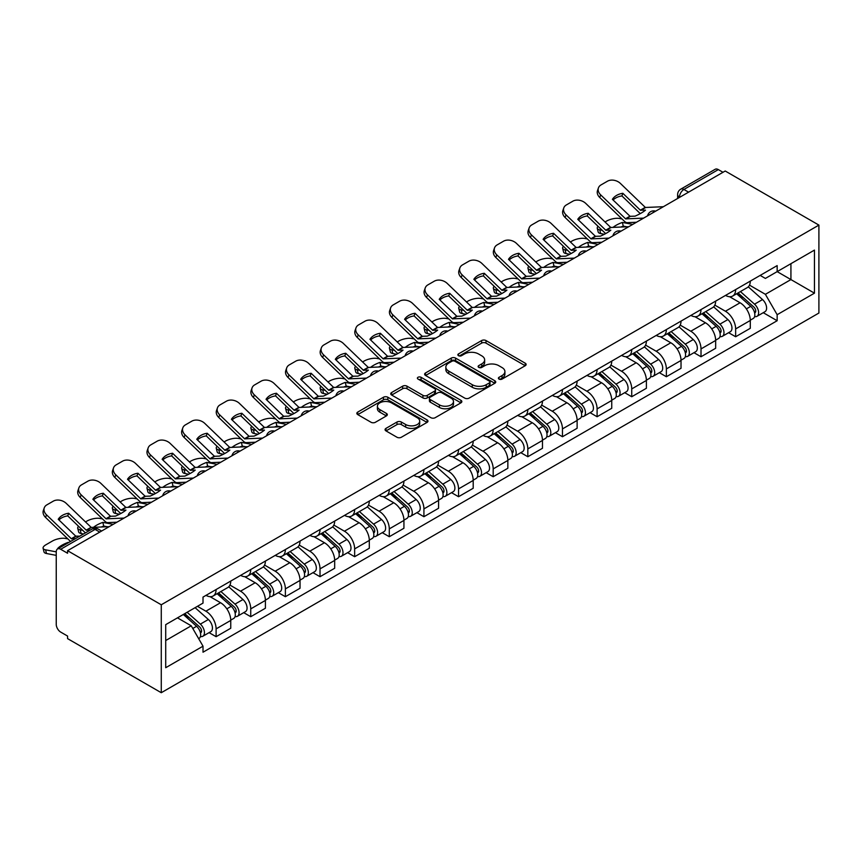 <?xml version="1.0" encoding="UTF-8"?>
<svg xmlns="http://www.w3.org/2000/svg" width="862" height="862" viewBox="0 0 862 862"><rect width="100%" height="100%" fill="white"/><g stroke="black" fill="none" stroke-linecap="round" stroke-linejoin="round"><path stroke-width="1.29" d="M499.023 379.086A2.155 1.25 0 0 0 502.083 379.086L525.238 365.714A3.082 1.778 0 0 0 526.132 364.454A3.082 1.778 0 0 0 525.238 363.204L486.006 340.555A3.082 1.778 0 0 0 481.642 340.555L458.487 353.916A2.155 1.25 0 0 0 457.862 354.799A2.155 1.25 0 0 0 458.487 355.683A2.155 1.25 0 0 0 461.547 355.683L464.543 353.948A9.859 5.689 0 0 1 478.485 353.948L481.761 355.844A9.859 5.689 0 0 1 484.649 359.863A9.859 5.689 0 0 1 481.761 363.893L478.755 365.617A2.155 1.25 0 0 0 478.13 366.501A2.155 1.25 0 0 0 478.755 367.384A2.155 1.25 0 0 0 481.815 367.384L484.81 365.65A9.859 5.689 0 0 1 498.753 365.65L502.018 367.546A9.859 5.689 0 0 1 504.916 371.565A9.859 5.689 0 0 1 502.018 375.595L499.023 377.319A2.155 1.25 0 0 0 498.398 378.202A2.155 1.25 0 0 0 499.023 379.086L499.023 377.319M385.971 428.371A3.082 1.778 0 0 0 385.077 429.632A3.082 1.778 0 0 0 385.971 430.892L396.983 437.249A3.082 1.778 0 0 0 401.336 437.249L427.056 422.402A3.082 1.778 0 0 0 427.961 421.141A3.082 1.778 0 0 0 427.056 419.88L387.825 397.231A3.082 1.778 0 0 0 383.471 397.231L357.752 412.079A3.082 1.778 0 0 0 356.846 413.34A3.082 1.778 0 0 0 357.752 414.6L371.048 422.272A3.082 1.778 0 0 0 375.401 422.272L386.413 415.915A3.082 1.778 0 0 0 387.318 414.665A3.082 1.778 0 0 0 386.413 413.404L379.819 409.601A8.243 4.763 0 0 1 377.405 406.228A8.243 4.763 0 0 1 382.491 401.832A8.243 4.763 0 0 1 391.477 402.866L417.305 417.779A8.243 4.763 0 0 1 419.719 421.141A8.243 4.763 0 0 1 414.633 425.537A8.243 4.763 0 0 1 405.646 424.503L401.336 422.024A3.082 1.778 0 0 0 396.983 422.024L385.971 428.371L385.971 430.892M161.269 604.779L67.57 550.689L725.211 171.01L818.9 225.101L161.269 604.779L161.269 692.714L818.9 313.035L818.9 225.101M464.758 398.115A3.082 1.778 0 0 0 469.111 398.115L494.831 383.267A3.082 1.778 0 0 0 495.736 382.006A3.082 1.778 0 0 0 494.831 380.756L455.599 358.107A3.082 1.778 0 0 0 451.246 358.107L425.526 372.955A3.082 1.778 0 0 0 424.632 374.205A3.082 1.778 0 0 0 425.526 375.466L464.758 398.115M418.878 379.549A2.155 1.25 0 0 1 421.065 379.851L421.065 377.297L460.944 400.313A3.082 1.778 0 0 1 461.849 401.573A3.082 1.778 0 0 1 460.944 402.834L435.224 417.682A3.082 1.778 0 0 1 430.871 417.682L391.639 395.033L391.639 392.512A3.082 1.778 0 0 0 390.734 393.772A3.082 1.778 0 0 0 391.639 395.033M391.639 392.512L402.651 386.165A3.082 1.778 0 0 1 407.004 386.165L422.919 395.346A3.082 1.778 0 0 0 427.272 395.346L434.577 391.132A3.082 1.778 0 0 0 435.472 389.872A3.082 1.778 0 0 0 434.577 388.611L418.016 379.054A2.155 1.25 0 0 1 417.38 378.17A2.155 1.25 0 0 1 418.706 377.017A2.155 1.25 0 0 1 421.065 377.297M67.57 550.689L67.57 553.253L60.685 549.277A6.282 3.62 -120 0 0 57.549 548.965A6.282 3.62 -120 0 0 56.245 551.842L56.245 624.39A6.282 3.62 -120 0 0 60.685 632.083L67.57 636.059L67.57 638.623L161.269 692.714M688.576 192.151L683.911 189.468A6.282 3.62 60 0 0 680.775 189.155L715.18 169.286A6.282 3.62 60 0 1 718.326 169.599L683.911 189.468A6.282 3.62 120 0 0 679.471 197.15L679.471 197.409M722.981 172.292L718.326 169.599M735.642 289.578A14.438 8.34 60 0 1 732.646 296.065L747.3 287.596A14.438 8.34 -120 0 0 750.296 281.12M714.846 305.126L725.427 311.236A14.438 8.34 60 0 1 735.642 328.928L750.296 320.47A14.438 8.34 -120 0 0 740.081 302.777L729.597 296.722M750.296 320.47L750.296 328.293L735.642 336.751L728.616 332.689M732.646 296.065A14.438 8.34 60 0 1 725.535 295.407M735.642 328.928L735.642 336.751M701 309.577A14.438 8.34 60 0 1 698.015 316.052L712.669 307.594A14.438 8.34 -120 0 0 715.654 301.107M693.975 352.687L701.011 356.749L715.654 348.28L715.654 340.468A14.438 8.34 -120 0 0 705.45 322.776L694.955 316.72M698.015 316.052A14.438 8.34 60 0 1 690.904 315.406M680.204 325.125L690.796 331.234A14.438 8.34 60 0 1 701.011 348.927L701.011 356.749M666.369 329.575A14.438 8.34 60 0 1 663.374 336.051L678.028 327.592A14.438 8.34 -120 0 0 681.023 321.106M659.344 372.686L666.369 376.737L681.023 368.279L681.023 360.467A14.438 8.34 -120 0 0 670.808 342.774L660.324 336.719M663.374 336.051A14.438 8.34 60 0 1 656.273 335.404M645.573 345.123L656.154 351.233A14.438 8.34 60 0 1 666.369 368.925L666.369 376.737M631.738 349.563A14.438 8.34 60 0 1 628.743 356.049L643.397 347.591A14.438 8.34 -120 0 0 646.392 341.104M624.713 392.684L631.738 396.735L646.392 388.277L646.392 380.454A14.438 8.34 -120 0 0 636.178 362.773L625.683 356.717M628.743 356.049A14.438 8.34 60 0 1 621.631 355.403M610.942 365.122L621.524 371.231A14.438 8.34 60 0 1 631.738 388.924L631.738 396.735M597.097 369.561A14.438 8.34 60 0 1 594.112 376.047L608.766 367.589A14.438 8.34 -120 0 0 611.751 361.103M590.071 412.682L597.097 416.734L611.751 408.276L611.751 400.453A14.438 8.34 -120 0 0 601.536 382.771L591.052 376.716M594.112 376.047A14.438 8.34 60 0 1 587 375.39M576.301 385.12L586.882 391.229A14.438 8.34 60 0 1 597.097 408.911L597.097 416.734M562.466 389.559A14.438 8.34 60 0 1 559.47 396.046L574.124 387.588A14.438 8.34 -120 0 0 577.12 381.101M555.44 432.681L562.466 436.732L577.12 428.274L577.12 420.451A14.438 8.34 -120 0 0 566.905 402.759L556.41 396.703M559.47 396.046A14.438 8.34 60 0 1 552.359 395.389M541.67 405.108L552.251 411.228A14.438 8.34 60 0 1 562.466 428.91L562.466 436.732M527.824 409.558A14.438 8.34 60 0 1 524.839 416.044L539.493 407.575A14.438 8.34 -120 0 0 542.478 401.099M520.799 452.669L527.824 456.731L542.478 448.272L542.478 440.45A14.438 8.34 -120 0 0 532.263 422.757L521.779 416.702M524.839 416.044A14.438 8.34 60 0 1 517.728 415.387M507.028 425.106L517.609 431.215A14.438 8.34 60 0 1 527.824 448.908L527.824 456.731M493.193 429.556A14.438 8.34 60 0 1 490.198 436.032L504.852 427.574A14.438 8.34 -120 0 0 507.847 421.098M486.168 472.667L493.193 476.729L507.847 468.26L507.847 460.448A14.438 8.34 -120 0 0 497.633 442.756L487.149 436.7M490.198 436.032A14.438 8.34 60 0 1 483.086 435.385M472.398 445.104L482.979 451.214A14.438 8.34 60 0 1 493.193 468.906L493.193 476.729M458.552 449.555A14.438 8.34 60 0 1 455.567 456.03L470.221 447.572A14.438 8.34 -120 0 0 473.206 441.085M451.526 492.665L458.552 496.717L473.206 488.258L473.206 480.446A14.438 8.34 -120 0 0 463.002 462.754L452.507 456.698M455.567 456.03A14.438 8.34 60 0 1 448.455 455.384M437.756 465.103L448.348 471.212A14.438 8.34 60 0 1 458.552 488.905L458.552 496.717M423.921 469.542A14.438 8.34 60 0 1 420.925 476.029L435.579 467.57A14.438 8.34 -120 0 0 438.575 461.084M416.896 512.664L423.921 516.715L438.575 508.257L438.575 500.434A14.438 8.34 -120 0 0 428.36 482.752L417.876 476.697M420.925 476.029A14.438 8.34 60 0 1 413.814 475.382M403.125 485.101L413.706 491.211A14.438 8.34 60 0 1 423.921 508.903L423.921 516.715M389.279 489.541A14.438 8.34 60 0 1 386.295 496.027L400.949 487.569A14.438 8.34 -120 0 0 403.933 481.082M382.254 532.662L389.29 536.714L403.933 528.255L403.933 520.433A14.438 8.34 -120 0 0 393.729 502.751L383.234 496.695M386.295 496.027A14.438 8.34 60 0 1 379.183 495.37M368.483 505.1L379.075 511.209A14.438 8.34 60 0 1 389.29 528.891L389.29 536.714M354.648 509.539A14.438 8.34 60 0 1 351.653 516.026L366.307 507.567A14.438 8.34 -120 0 0 369.302 501.081M347.623 552.661L354.648 556.712L369.302 548.254L369.302 540.431A14.438 8.34 -120 0 0 359.088 522.738L348.604 516.683M351.653 516.026A14.438 8.34 60 0 1 344.552 515.368M333.853 525.098L344.434 531.207A14.438 8.34 60 0 1 354.648 548.889L354.648 556.712M320.017 529.537A14.438 8.34 60 0 1 317.022 536.024L331.676 527.555A14.438 8.34 -120 0 0 334.671 521.079M312.992 572.648L320.017 576.71L334.671 568.252L334.671 560.429A14.438 8.34 -120 0 0 324.457 542.737L313.962 536.681M317.022 536.024A14.438 8.34 60 0 1 309.911 535.367M299.222 545.086L309.803 551.195A14.438 8.34 60 0 1 320.017 568.888L320.017 576.71M285.376 549.536A14.438 8.34 60 0 1 282.391 556.022L297.045 547.553A14.438 8.34 -120 0 0 300.03 541.077M278.351 592.647L285.376 596.709L300.03 588.25L300.03 580.428A14.438 8.34 -120 0 0 289.815 562.735L279.331 556.68M282.391 556.022A14.438 8.34 60 0 1 275.28 555.365M264.58 565.084L275.161 571.194A14.438 8.34 60 0 1 285.376 588.886L285.376 596.709M250.745 569.534A14.438 8.34 60 0 1 247.75 576.01L262.404 567.552A14.438 8.34 -120 0 0 265.399 561.065M243.72 612.645L250.745 616.707L265.399 608.238L265.399 600.426A14.438 8.34 -120 0 0 255.184 582.734L244.689 576.678M247.75 576.01A14.438 8.34 60 0 1 240.638 575.363M229.949 585.082L240.53 591.192A14.438 8.34 60 0 1 250.745 608.884L250.745 616.707M216.103 589.522A14.438 8.34 60 0 1 213.119 596.008L227.773 587.55A14.438 8.34 -120 0 0 230.757 581.063M209.078 632.643L216.103 636.695L230.757 628.236L230.757 620.424A14.438 8.34 -120 0 0 220.543 602.732L210.059 596.676M213.119 596.008A14.438 8.34 60 0 1 206.007 595.362M197.452 606.32L205.889 611.19A14.438 8.34 60 0 1 216.103 628.883L216.103 636.695M760.176 275.409L765.391 278.426L814.461 250.099L790.928 263.686L790.928 279.579L765.391 294.319L749.477 285.128M165.709 640.541L191.235 625.801L203.012 646.188L165.709 667.716L165.709 624.648L203.012 603.109L203.012 597.086L777.158 265.604L777.158 271.627L814.461 293.166L777.158 314.705L765.391 294.319M814.461 250.099L814.461 293.166M203.012 646.188L203.012 652.211L777.158 320.729L777.158 314.705M191.235 625.801L177.475 617.86M763.247 312.69L777.158 320.729M499.885 379.388L502.018 378.159A9.859 5.689 0 0 0 504.916 374.13L504.916 371.565M484.649 359.863L484.649 362.428A9.859 5.689 0 0 1 481.761 366.458L479.617 367.686M525.195 365.736L486.006 343.119A3.082 1.778 0 0 0 481.642 343.119L459.349 355.984M494.788 383.288L455.599 360.672A3.082 1.778 0 0 0 451.246 360.672L425.569 375.487M489.379 382.89A2.155 1.25 0 0 0 490.015 382.006A2.155 1.25 0 0 0 489.379 381.133L454.953 361.253A2.155 1.25 0 0 0 451.903 361.253L448.736 363.074A9.859 5.689 0 0 0 445.848 367.104A9.859 5.689 0 0 0 448.736 371.123L472.279 384.711A9.859 5.689 0 0 0 486.222 384.711L489.379 382.89L489.379 385.454A2.155 1.25 0 0 0 490.015 384.571L490.015 382.006M445.848 367.104L445.848 369.669A9.859 5.689 0 0 0 448.736 373.688L448.736 371.123M489.379 385.454L486.222 387.275A9.859 5.689 0 0 1 472.279 387.275L448.736 373.688M391.682 395.055L402.651 388.73L402.651 386.165M435.472 389.872L435.472 392.436A3.082 1.778 0 0 1 434.577 393.697L427.272 397.91A3.082 1.778 0 0 1 422.919 397.91L407.004 388.73A3.082 1.778 0 0 0 402.651 388.73M421.065 379.851L460.901 402.856M439.426 404.881A8.243 4.763 0 0 0 448.412 405.916A8.243 4.763 0 0 0 453.498 401.509A8.243 4.763 0 0 0 451.085 398.147L441.98 392.889A3.082 1.778 0 0 0 437.627 392.889L430.321 397.113A3.082 1.778 0 0 0 429.416 398.363A3.082 1.778 0 0 0 430.321 399.623L439.426 404.881L439.426 407.446A8.243 4.763 0 0 0 448.412 408.469A8.243 4.763 0 0 0 453.498 404.073L453.498 401.509M429.416 398.363L429.416 400.927A3.082 1.778 0 0 0 430.321 402.188L430.321 399.623M439.426 407.446L430.321 402.188M419.719 421.141L419.719 423.705A8.243 4.763 0 0 1 414.633 428.102A8.243 4.763 0 0 1 405.646 427.067L401.336 424.589A3.082 1.778 0 0 0 396.983 424.589L386.014 430.914M377.405 406.228L377.405 408.793A8.243 4.763 0 0 0 379.819 412.165L379.819 409.601M386.37 415.947L379.819 412.165M427.013 422.423L387.825 399.796A3.082 1.778 0 0 0 383.471 399.796L357.795 414.622M626.846 226.803L623.28 226.113L622.364 222.428L632.719 224.4M605.027 221.976L606.536 221.103A9.417 3.437 -13.9 0 1 619.509 218.463L622.019 218.948M598.077 226.329A9.417 3.437 -13.9 0 0 597.269 228.301A9.417 3.437 -13.9 0 0 599.747 229.874L600.663 233.57A9.417 3.437 166.1 0 1 598.185 231.986L597.269 228.301M602.258 230.359L599.747 229.874M622.364 222.428A19.47 7.09 -13.9 0 0 613.001 227.439M604.37 234.27L600.663 233.57M623.28 226.113A19.47 7.09 -13.9 0 0 620.845 227.072M736.644 293.759L750.759 306.344A7.855 4.536 60 0 1 753.216 318.487L750.296 320.179M737.021 294.093L743.658 297.929M738.066 292.929L753.776 306.947A3.771 2.177 60 0 1 754.95 312.777A3.771 2.177 60 0 1 754.606 312.906M740.415 291.572L754.53 304.167A7.855 4.536 60 0 1 756.998 316.311A7.855 4.536 60 0 1 754.627 316.559M748.291 286.852L762.525 299.556A7.855 4.536 60 0 1 764.993 311.688L756.998 316.311M622.838 193.293A19.47 14.223 -160.8 0 0 612.397 199.327L630.068 216.319L635.046 216.157A19.47 4.547 -20.2 0 0 641.166 213.108A19.47 4.547 -20.2 0 0 645.476 210.134L640.358 210.188L622.838 193.293L621.922 195.933L639.453 212.817A4.709 2.715 -120 0 0 640.38 213.55M643.591 218.118L625.629 218.883L600.663 194.866L599.747 197.495A9.417 6.885 -160.8 0 1 597.517 190.556L598.433 187.927A9.417 6.885 19.2 0 0 600.663 194.866M636.468 222.245L627.213 222.665A4.709 2.715 60 0 1 625.629 222.213A4.709 2.715 60 0 1 624.573 221.405L599.747 197.495M663.352 206.718L645.39 207.473L620.424 183.455A9.417 6.885 19.2 0 0 607.451 181.214L601.008 184.931A9.417 6.885 19.2 0 0 598.433 187.927M613.087 199.984A19.47 14.223 -160.8 0 1 621.922 195.933M592.216 246.791L588.638 246.112L587.722 242.427L598.077 244.399M570.385 241.974L571.894 241.101A9.417 3.437 -13.9 0 1 584.878 238.462L587.388 238.946M563.446 246.327A9.417 3.437 -13.9 0 0 562.638 248.299A9.417 3.437 -13.9 0 0 565.116 249.872L566.032 253.568A9.417 3.437 166.1 0 1 563.554 251.984L562.638 248.299M567.627 250.357L565.116 249.872M587.722 242.427A19.47 7.09 -13.9 0 0 578.37 247.437M569.739 254.268L566.032 253.568M588.638 246.112A19.47 7.09 -13.9 0 0 586.214 247.071M702.002 313.746L716.117 326.342A7.855 4.536 60 0 1 718.585 338.486L715.654 340.178M702.379 314.08L709.027 317.916M703.435 312.928L719.134 326.946A3.771 2.177 60 0 1 720.32 332.764A3.771 2.177 60 0 1 719.975 332.904M705.784 311.57L719.899 324.166A7.855 4.536 60 0 1 722.356 336.309A7.855 4.536 60 0 1 719.986 336.557M713.65 306.85L727.884 319.554A7.855 4.536 60 0 1 730.351 331.687L722.356 336.309M557.574 266.789L554.007 266.11L553.092 262.414L563.446 264.397M535.755 261.973L537.263 261.1A9.417 3.437 -13.9 0 1 550.236 258.46L552.747 258.945M528.805 266.326A9.417 3.437 -13.9 0 0 527.997 268.297A9.417 3.437 -13.9 0 0 530.486 269.871L531.401 273.556A9.417 3.437 166.1 0 1 528.912 271.983L527.997 268.297M532.985 270.345L530.486 269.871M553.092 262.414A19.47 7.09 -13.9 0 0 543.728 267.435M535.108 274.267L531.401 273.556M554.007 266.11A19.47 7.09 -13.9 0 0 551.572 267.069M667.371 333.745L681.486 346.341A7.855 4.536 60 0 1 683.954 358.484L681.023 360.176M667.748 334.079L674.386 337.915M668.793 332.926L684.503 346.944A3.771 2.177 60 0 1 685.678 352.763A3.771 2.177 60 0 1 685.344 352.903M671.142 331.568L685.258 344.164A7.855 4.536 60 0 1 687.725 356.297A7.855 4.536 60 0 1 685.355 356.556M679.019 326.849L693.253 339.553A7.855 4.536 60 0 1 695.72 351.685L687.725 356.297M588.196 213.291A19.47 14.223 -160.8 0 0 577.766 219.314L595.437 236.317L600.405 236.156A19.47 4.547 -20.2 0 0 606.525 233.106A19.47 4.547 -20.2 0 0 610.846 230.132L605.867 230.294L588.196 213.291L587.281 215.931L604.812 232.815A4.709 2.715 -120 0 0 605.738 233.548M608.96 238.117L590.998 238.882L566.032 214.853L565.116 217.493A9.417 6.885 -160.8 0 1 562.875 210.554L563.791 207.914A9.417 6.885 19.2 0 0 566.032 214.853M601.827 242.233L592.571 242.664A4.709 2.715 60 0 1 590.998 242.211A4.709 2.715 60 0 1 589.942 241.403L565.116 217.493M628.721 226.717L610.749 227.471L585.794 203.454A9.417 6.885 19.2 0 0 572.81 201.212L566.377 204.93A9.417 6.885 19.2 0 0 563.791 207.914M578.456 219.982A19.47 14.223 -160.8 0 1 587.281 215.931M553.566 233.29A19.47 14.223 -160.8 0 0 543.125 239.313L560.796 256.316L565.774 256.154A19.47 4.547 -20.2 0 0 571.894 253.094A19.47 4.547 -20.2 0 0 576.204 250.131L571.237 250.292L553.566 233.29L552.65 235.919L570.181 252.814A4.709 2.715 -120 0 0 571.107 253.547M574.329 258.115L556.356 258.88L531.401 234.852L530.486 237.492A9.417 6.885 -160.8 0 1 528.244 230.553L529.16 227.913A9.417 6.885 19.2 0 0 531.401 234.852M567.196 262.231L557.94 262.662A4.709 2.715 60 0 1 556.356 262.21A4.709 2.715 60 0 1 555.3 261.401L530.486 237.492M594.08 246.704L576.118 247.469L551.152 223.441A9.417 6.885 19.2 0 0 538.179 221.211L531.735 224.928A9.417 6.885 19.2 0 0 529.16 227.913M543.814 239.981A19.47 14.223 -160.8 0 1 552.65 235.919M522.943 286.787L519.366 286.109L518.461 282.413L528.805 284.395M501.113 281.971L502.632 281.098A9.417 3.437 -13.9 0 1 515.605 278.458L518.116 278.943M494.174 286.324A9.417 3.437 -13.9 0 0 493.366 288.285A9.417 3.437 -13.9 0 0 495.844 289.869L496.76 293.554A9.417 3.437 166.1 0 1 494.282 291.981L493.366 288.285M498.355 290.343L495.844 289.869M518.461 282.413A19.47 7.09 -13.9 0 0 509.097 287.423M500.466 294.265L496.76 293.554M519.366 286.109A19.47 7.09 -13.9 0 0 516.941 287.068M632.74 353.743L646.845 366.339A7.855 4.536 60 0 1 649.312 378.472L646.381 380.164M633.107 354.077L639.755 357.913M634.163 352.924L649.862 366.932A3.771 2.177 60 0 1 651.047 372.761A3.771 2.177 60 0 1 650.702 372.901M636.512 351.567L650.627 364.163A7.855 4.536 60 0 1 653.084 376.295A7.855 4.536 60 0 1 650.713 376.554M644.377 346.836L658.622 359.54A7.855 4.536 60 0 1 661.079 371.684L653.084 376.295M488.301 306.786L484.735 306.107L483.819 302.411L494.174 304.394M466.482 301.969L467.991 301.097A9.417 3.437 -13.9 0 1 480.974 298.457L483.474 298.931M459.543 306.322A9.417 3.437 -13.9 0 0 458.724 308.284A9.417 3.437 -13.9 0 0 461.213 309.867L462.129 313.552A9.417 3.437 166.1 0 1 459.64 311.979L458.724 308.284M463.713 310.342L461.213 309.867M483.819 302.411A19.47 7.09 -13.9 0 0 474.456 307.422M465.836 314.264L462.129 313.552M484.735 306.107A19.47 7.09 -13.9 0 0 482.3 307.066M598.099 373.742L612.214 386.338A7.855 4.536 60 0 1 614.681 398.47L611.751 400.162M598.476 374.076L605.113 377.912M599.521 372.923L615.231 386.93A3.771 2.177 60 0 1 616.416 392.76A3.771 2.177 60 0 1 616.071 392.9M601.87 371.565L615.985 384.161A7.855 4.536 60 0 1 618.453 396.294A7.855 4.536 60 0 1 616.082 396.542M609.746 366.835L623.98 379.539A7.855 4.536 60 0 1 626.448 391.682L618.453 396.294M453.671 326.784L450.104 326.095L449.188 322.41L459.532 324.392M431.84 321.957L433.36 321.084A9.417 3.437 -13.9 0 1 446.333 318.455L448.843 318.929M424.901 326.31A9.417 3.437 -13.9 0 0 424.093 328.282A9.417 3.437 -13.9 0 0 426.571 329.855L427.487 333.551A9.417 3.437 166.1 0 1 425.009 331.967L424.093 328.282M429.082 330.34L426.571 329.855M449.188 322.41A19.47 7.09 -13.9 0 0 439.825 327.42M431.194 334.262L427.487 333.551M450.104 326.095A19.47 7.09 -13.9 0 0 447.669 327.054M563.468 393.74L577.583 406.336A7.855 4.536 60 0 1 580.04 418.469L577.109 420.16M563.834 394.074L570.482 397.91M564.89 392.921L580.589 406.929A3.771 2.177 60 0 1 581.775 412.758A3.771 2.177 60 0 1 581.43 412.887M567.239 391.563L581.354 404.149A7.855 4.536 60 0 1 583.822 416.292A7.855 4.536 60 0 1 581.451 416.54M575.105 386.833L589.349 399.537A7.855 4.536 60 0 1 591.806 411.68L583.822 416.292M518.924 253.288A19.47 14.223 -160.8 0 0 508.494 259.311L526.165 276.314L531.132 276.152A19.47 4.547 -20.2 0 0 537.252 273.092A19.47 4.547 -20.2 0 0 541.573 270.129L536.595 270.28L518.924 253.288L518.008 255.917L535.539 272.812A4.709 2.715 -120 0 0 536.466 273.545M539.687 278.114L521.725 278.868L496.76 254.85L495.844 257.479A9.417 6.885 -160.8 0 1 493.614 250.54L494.529 247.911A9.417 6.885 19.2 0 0 496.76 254.85M532.554 282.23L523.309 282.661A4.709 2.715 60 0 1 521.725 282.208A4.709 2.715 60 0 1 520.67 281.4L495.844 257.479M559.449 266.703L541.487 267.468L516.521 243.44A9.417 6.885 19.2 0 0 503.548 241.198L497.105 244.916A9.417 6.885 19.2 0 0 494.529 247.911M509.183 259.979A19.47 14.223 -160.8 0 1 518.008 255.917M484.293 273.286A19.47 14.223 -160.8 0 0 473.852 279.31L491.523 296.302L496.501 296.151A19.47 4.547 -20.2 0 0 502.621 293.091A19.47 4.547 -20.2 0 0 506.931 290.117L501.964 290.278L484.293 273.286L483.377 275.915L500.908 292.811A4.709 2.715 -120 0 0 501.835 293.533M505.057 298.112L487.084 298.866L462.129 274.849L461.213 277.478A9.417 6.885 -160.8 0 1 458.972 270.539L459.888 267.91A9.417 6.885 19.2 0 0 462.129 274.849M497.924 302.228L488.668 302.659A4.709 2.715 60 0 1 487.084 302.206A4.709 2.715 60 0 1 486.028 301.398L461.213 277.478M524.818 286.701L506.845 287.466L481.89 263.438A9.417 6.885 19.2 0 0 468.906 261.197L462.474 264.914A9.417 6.885 19.2 0 0 459.888 267.91M474.553 279.978A19.47 14.223 -160.8 0 1 483.377 275.915M449.652 293.285A19.47 14.223 -160.8 0 0 439.221 299.308L456.892 316.3L461.86 316.138A19.47 4.547 -20.2 0 0 467.98 313.089A19.47 4.547 -20.2 0 0 472.301 310.115L467.323 310.277L449.652 293.285L448.736 295.914L466.267 312.798A4.709 2.715 -120 0 0 467.193 313.531M470.415 318.11L452.453 318.865L427.487 294.847L426.571 297.476A9.417 6.885 -160.8 0 1 424.341 290.537L425.257 287.908A9.417 6.885 19.2 0 0 427.487 294.847M463.282 322.226L454.037 322.647A4.709 2.715 60 0 1 452.453 322.194A4.709 2.715 60 0 1 451.397 321.386L426.571 297.476M490.176 306.7L472.214 307.454L447.249 283.436A9.417 6.885 19.2 0 0 434.276 281.195L427.832 284.913A9.417 6.885 19.2 0 0 425.257 287.908M439.911 299.976A19.47 14.223 -160.8 0 1 448.736 295.914M419.029 346.783L415.462 346.093L414.547 342.408L424.901 344.391M397.21 341.955L398.718 341.083A9.417 3.437 -13.9 0 1 411.702 338.454L414.202 338.928M390.27 346.308A9.417 3.437 -13.9 0 0 389.452 348.28A9.417 3.437 -13.9 0 0 391.941 349.853L392.856 353.549A9.417 3.437 166.1 0 1 390.367 351.965L389.452 348.28M394.451 350.338L391.941 349.853M414.547 342.408A19.47 7.09 -13.9 0 0 405.183 347.418M396.563 354.26L392.856 353.549M415.462 346.093A19.47 7.09 -13.9 0 0 413.027 347.052M528.826 413.738L542.941 426.324A7.855 4.536 60 0 1 545.409 438.467L542.478 440.159M529.203 414.072L535.841 417.908M530.249 412.909L545.958 426.927A3.771 2.177 60 0 1 547.144 432.756A3.771 2.177 60 0 1 546.799 432.886M532.608 411.551L546.713 424.147A7.855 4.536 60 0 1 549.18 436.291A7.855 4.536 60 0 1 546.81 436.538M540.474 406.832L554.708 419.535A7.855 4.536 60 0 1 557.175 431.668L549.18 436.291M415.021 313.272A19.47 14.223 -160.8 0 0 404.58 319.306L422.251 336.299L427.229 336.137A19.47 4.547 -20.2 0 0 433.349 333.088A19.47 4.547 -20.2 0 0 437.659 330.114L432.692 330.275L415.021 313.272L414.105 315.912L431.636 332.797A4.709 2.715 -120 0 0 432.562 333.529M435.784 338.098L417.811 338.863L392.856 314.845L391.941 317.475A9.417 6.885 -160.8 0 1 389.699 310.535L390.615 307.906A9.417 6.885 19.2 0 0 392.856 314.845M428.651 342.225L419.395 342.645A4.709 2.715 60 0 1 417.811 342.192A4.709 2.715 60 0 1 416.755 341.384L391.941 317.475M455.545 326.698L437.573 327.452L412.618 303.435A9.417 6.885 19.2 0 0 399.634 301.194L393.201 304.911A9.417 6.885 19.2 0 0 390.615 307.906M405.28 319.964A19.47 14.223 -160.8 0 1 414.105 315.912M384.398 366.77L380.832 366.091L379.916 362.406L390.26 364.378M362.579 361.954L364.087 361.081A9.417 3.437 -13.9 0 1 377.06 358.441L379.571 358.926M355.629 366.307A9.417 3.437 -13.9 0 0 354.821 368.279A9.417 3.437 -13.9 0 0 357.299 369.852L358.215 373.548A9.417 3.437 166.1 0 1 355.737 371.964L354.821 368.279M359.81 370.337L357.299 369.852M379.916 362.406A19.47 7.09 -13.9 0 0 370.552 367.417M361.921 374.248L358.215 373.548M380.832 366.091A19.47 7.09 -13.9 0 0 378.396 367.05M494.195 433.726L508.311 446.322A7.855 4.536 60 0 1 510.767 458.465L507.847 460.157M494.562 434.06L501.21 437.896M495.618 432.907L511.317 446.925A3.771 2.177 60 0 1 512.502 452.744A3.771 2.177 60 0 1 512.157 452.884M497.967 431.55L512.082 444.145A7.855 4.536 60 0 1 514.549 456.289A7.855 4.536 60 0 1 512.179 456.537M505.832 426.83L520.077 439.534A7.855 4.536 60 0 1 522.534 451.666L514.549 456.289M380.39 333.271A19.47 14.223 -160.8 0 0 369.949 339.294L387.62 356.297L392.587 356.135A19.47 4.547 -20.2 0 0 398.718 353.086A19.47 4.547 -20.2 0 0 403.028 350.112L398.05 350.274L380.39 333.271L379.474 335.911L396.994 352.795A4.709 2.715 -120 0 0 397.921 353.528M401.142 358.096L383.181 358.861L358.215 334.833L357.299 337.473A9.417 6.885 -160.8 0 1 355.069 330.534L355.984 327.894A9.417 6.885 19.2 0 0 358.215 334.833M394.009 362.212L384.764 362.643A4.709 2.715 60 0 1 383.181 362.191A4.709 2.715 60 0 1 382.125 361.383L357.299 337.473M420.904 346.696L402.942 347.451L377.976 323.433A9.417 6.885 19.2 0 0 365.003 321.192L358.56 324.909A9.417 6.885 19.2 0 0 355.984 327.894M370.638 339.962A19.47 14.223 -160.8 0 1 379.474 335.911M349.757 386.769L346.19 386.09L345.274 382.405L355.629 384.377M327.937 381.952L329.446 381.079A9.417 3.437 -13.9 0 1 342.429 378.44L344.94 378.924M320.998 386.305A9.417 3.437 -13.9 0 0 320.19 388.277A9.417 3.437 -13.9 0 0 322.668 389.85L323.584 393.535A9.417 3.437 166.1 0 1 321.106 391.962L320.19 388.277M325.179 390.335L322.668 389.85M345.274 382.405A19.47 7.09 -13.9 0 0 335.921 387.415M327.291 394.246L323.584 393.535M346.19 386.09A19.47 7.09 -13.9 0 0 343.766 387.049M459.554 453.724L473.669 466.32A7.855 4.536 60 0 1 476.136 478.464L473.206 480.156M459.931 454.058L466.579 457.894M460.976 452.906L476.686 466.924A3.771 2.177 60 0 1 477.871 472.742A3.771 2.177 60 0 1 477.526 472.882M463.336 451.548L477.44 464.144A7.855 4.536 60 0 1 479.908 476.277A7.855 4.536 60 0 1 477.537 476.535M471.202 446.828L485.435 459.532A7.855 4.536 60 0 1 487.903 471.665L479.908 476.277M345.748 353.269A19.47 14.223 -160.8 0 0 335.318 359.292L352.838 376.188L357.956 376.134A19.47 4.547 -20.2 0 0 364.076 373.074A19.47 4.547 -20.2 0 0 368.386 370.11L363.419 370.272L345.748 353.269L344.832 355.898L362.363 372.793A4.709 2.715 -120 0 0 363.29 373.526M366.512 378.095L348.539 378.86L323.584 354.832L322.668 357.471A9.417 6.885 -160.8 0 1 320.427 350.532L321.343 347.892A9.417 6.885 19.2 0 0 323.584 354.832M359.379 382.211L350.123 382.642A4.709 2.715 60 0 1 348.539 382.189A4.709 2.715 60 0 1 347.483 381.381L322.668 357.471M386.273 366.684L368.3 367.449L343.345 343.432A9.417 6.885 19.2 0 0 330.361 341.19L323.929 344.908A9.417 6.885 19.2 0 0 321.343 347.892M336.008 359.96A19.47 14.223 -160.8 0 1 344.832 355.898M315.126 406.767L311.559 406.088L310.643 402.392L320.998 404.375M293.306 401.951L294.815 401.078A9.417 3.437 -13.9 0 1 307.788 398.438L310.298 398.923M286.356 406.304A9.417 3.437 -13.9 0 0 285.548 408.265A9.417 3.437 -13.9 0 0 288.027 409.849L288.942 413.534A9.417 3.437 166.1 0 1 286.464 411.961L285.548 408.265M290.537 410.323L288.027 409.849M310.643 402.392A19.47 7.09 -13.9 0 0 301.28 407.403M292.649 414.245L288.942 413.534M311.559 406.088A19.47 7.09 -13.9 0 0 309.124 407.047M424.923 473.723L439.038 486.319A7.855 4.536 60 0 1 441.495 498.451L438.575 500.143M425.3 474.057L431.937 477.893M426.345 472.904L442.055 486.911A3.771 2.177 60 0 1 443.23 492.741A3.771 2.177 60 0 1 442.885 492.881M428.694 471.546L442.809 484.142A7.855 4.536 60 0 1 445.277 496.275A7.855 4.536 60 0 1 442.906 496.534M436.571 466.816L450.804 479.52A7.855 4.536 60 0 1 453.272 491.663L445.277 496.275M311.117 373.268A19.47 14.223 -160.8 0 0 300.676 379.291L318.347 396.294L323.325 396.132A19.47 4.547 -20.2 0 0 329.446 393.072A19.47 4.547 -20.2 0 0 333.756 390.109L328.637 390.152L311.117 373.268L310.201 375.897L327.732 392.792A4.709 2.715 -120 0 0 328.659 393.525M331.87 398.093L313.908 398.858L288.942 374.83L288.027 377.459A9.417 6.885 -160.8 0 1 285.796 370.52L286.712 367.891A9.417 6.885 19.2 0 0 288.942 374.83M324.748 402.209L315.492 402.64A4.709 2.715 60 0 1 313.908 402.188A4.709 2.715 60 0 1 312.852 401.38L288.027 377.459M351.631 386.682L333.669 387.447L308.704 363.419A9.417 6.885 19.2 0 0 295.731 361.178L289.287 364.895A9.417 6.885 19.2 0 0 286.712 367.891M301.366 379.959A19.47 14.223 -160.8 0 1 310.201 375.897M280.495 426.765L276.917 426.087L276.002 422.391L286.356 424.373M258.665 421.949L260.173 421.076A9.417 3.437 -13.9 0 1 273.157 418.436L275.668 418.91M251.726 426.302A9.417 3.437 -13.9 0 0 250.917 428.263A9.417 3.437 -13.9 0 0 253.396 429.847L254.312 433.532A9.417 3.437 166.1 0 1 251.833 431.959L250.917 428.263M255.906 430.321L253.396 429.847M276.002 422.391A19.47 7.09 -13.9 0 0 266.649 427.401M258.018 434.243L254.312 433.532M276.917 426.087A19.47 7.09 -13.9 0 0 274.493 427.046M390.281 493.721L404.397 506.317A7.855 4.536 60 0 1 406.864 518.45L403.933 520.142M390.658 494.055L397.307 497.891M391.714 492.902L407.414 506.91A3.771 2.177 60 0 1 408.599 512.739A3.771 2.177 60 0 1 408.254 512.879M394.063 491.545L408.179 504.141A7.855 4.536 60 0 1 410.635 516.273A7.855 4.536 60 0 1 408.265 516.521M401.929 486.814L416.163 499.518A7.855 4.536 60 0 1 418.63 511.662L410.635 516.273M276.476 393.266A19.47 14.223 -160.8 0 0 266.046 399.289L283.717 416.281L288.684 416.13A19.47 4.547 -20.2 0 0 294.804 413.07A19.47 4.547 -20.2 0 0 299.125 410.096L294.147 410.258L276.476 393.266L275.56 395.895L293.091 412.79A4.709 2.715 -120 0 0 294.017 413.512M297.239 418.092L279.277 418.846L254.312 394.828L253.396 397.457A9.417 6.885 -160.8 0 1 251.154 390.518L252.07 387.889A9.417 6.885 19.2 0 0 254.312 394.828M290.106 422.208L280.85 422.639A4.709 2.715 60 0 1 279.277 422.186A4.709 2.715 60 0 1 278.221 421.378L253.396 397.457M317 406.681L299.028 407.446L274.073 383.418A9.417 6.885 19.2 0 0 261.089 381.176L254.656 384.894A9.417 6.885 19.2 0 0 252.07 387.889M266.735 399.957A19.47 14.223 -160.8 0 1 275.56 395.895M245.853 446.764L242.287 446.074L241.371 442.389L251.726 444.372M224.034 441.947L225.542 441.075A9.417 3.437 -13.9 0 1 238.515 438.435L241.026 438.909M217.084 446.29A9.417 3.437 -13.9 0 0 216.276 448.262A9.417 3.437 -13.9 0 0 218.765 449.845L219.681 453.531A9.417 3.437 166.1 0 1 217.192 451.957L216.276 448.262M221.265 450.32L218.765 449.845M241.371 442.389A19.47 7.09 -13.9 0 0 232.007 447.4M223.387 454.242L219.681 453.531M242.287 446.074A19.47 7.09 -13.9 0 0 239.851 447.044M355.65 513.72L369.766 526.316A7.855 4.536 60 0 1 372.233 538.448L369.302 540.14M356.028 514.054L362.665 517.89M357.073 512.901L372.783 526.908A3.771 2.177 60 0 1 373.957 532.738A3.771 2.177 60 0 1 373.623 532.878M359.422 511.543L373.537 524.128A7.855 4.536 60 0 1 376.004 536.272A7.855 4.536 60 0 1 373.634 536.52M367.298 506.813L381.532 519.517A7.855 4.536 60 0 1 383.999 531.66L376.004 536.272M241.845 413.264A19.47 14.223 -160.8 0 0 231.404 419.288L249.075 436.28L254.053 436.118A19.47 4.547 -20.2 0 0 260.173 433.069A19.47 4.547 -20.2 0 0 264.483 430.095L259.516 430.257L241.845 413.264L240.929 415.893L258.46 432.778A4.709 2.715 -120 0 0 259.387 433.511M262.608 438.09L244.636 438.844L219.681 414.827L218.765 417.456A9.417 6.885 -160.8 0 1 216.524 410.517L217.439 407.888A9.417 6.885 19.2 0 0 219.681 414.827M255.475 442.206L246.22 442.626A4.709 2.715 60 0 1 244.636 442.184A4.709 2.715 60 0 1 243.58 441.376L218.765 417.456M282.359 426.679L264.397 427.433L239.431 403.416A9.417 6.885 19.2 0 0 226.458 401.175L220.015 404.892A9.417 6.885 19.2 0 0 217.439 407.888M232.093 419.956A19.47 14.223 -160.8 0 1 240.929 415.893M211.222 466.762L207.645 466.073L206.74 462.388L217.084 464.37M189.392 461.935L190.911 461.062A9.417 3.437 -13.9 0 1 203.885 458.433L206.395 458.907M182.453 466.288A9.417 3.437 -13.9 0 0 181.645 468.26A9.417 3.437 -13.9 0 0 184.123 469.833L185.039 473.529A9.417 3.437 166.1 0 1 182.561 471.945L181.645 468.26M186.634 470.318L184.123 469.833M206.74 462.388A19.47 7.09 -13.9 0 0 197.376 467.398M188.746 474.24L185.039 473.529M207.645 466.073A19.47 7.09 -13.9 0 0 205.221 467.032M321.02 533.718L335.124 546.314A7.855 4.536 60 0 1 337.592 558.447L334.661 560.138M321.386 534.052L328.034 537.888M322.442 532.888L338.141 546.907A3.771 2.177 60 0 1 339.326 552.736A3.771 2.177 60 0 1 338.981 552.865M324.791 531.531L338.906 544.127A7.855 4.536 60 0 1 341.363 556.27A7.855 4.536 60 0 1 338.992 556.518M332.657 526.811L346.901 539.515A7.855 4.536 60 0 1 349.358 551.658L341.363 556.27M207.203 433.263A19.47 14.223 -160.8 0 0 196.773 439.286L214.444 456.278L219.411 456.117A19.47 4.547 -20.2 0 0 225.532 453.067A19.47 4.547 -20.2 0 0 229.852 450.093L224.874 450.255L207.203 433.263L206.287 435.892L223.818 452.776A4.709 2.715 -120 0 0 224.745 453.509M227.967 458.088L210.005 458.843L185.039 434.825L184.123 437.454A9.417 6.885 -160.8 0 1 181.893 430.515L182.809 427.886A9.417 6.885 19.2 0 0 185.039 434.825M220.834 462.204L211.578 462.625A4.709 2.715 60 0 1 210.005 462.172A4.709 2.715 60 0 1 208.949 461.364L184.123 437.454M247.728 446.678L229.766 447.432L204.8 423.414A9.417 6.885 19.2 0 0 191.827 421.173L185.384 424.891A9.417 6.885 19.2 0 0 182.809 427.886M197.463 439.954A19.47 14.223 -160.8 0 1 206.287 435.892M176.581 486.75L173.014 486.071L172.098 482.386L182.453 484.358M154.761 481.933L156.27 481.061A9.417 3.437 -13.9 0 1 169.254 478.421L171.754 478.906M147.822 486.287A9.417 3.437 -13.9 0 0 147.003 488.258A9.417 3.437 -13.9 0 0 149.492 489.832L150.408 493.527A9.417 3.437 166.1 0 1 147.919 491.943L147.003 488.258M151.992 490.316L149.492 489.832M172.098 482.386A19.47 7.09 -13.9 0 0 162.735 487.396M154.115 494.228L150.408 493.527M173.014 486.071A19.47 7.09 -13.9 0 0 170.579 487.03M286.378 553.716L300.493 566.302A7.855 4.536 60 0 1 302.961 578.445L300.03 580.137M286.755 554.05L293.392 557.876M287.8 552.887L303.51 566.905A3.771 2.177 60 0 1 304.695 572.734A3.771 2.177 60 0 1 304.351 572.864M290.149 551.529L304.264 564.125A7.855 4.536 60 0 1 306.732 576.269A7.855 4.536 60 0 1 304.361 576.516M298.026 546.81L312.26 559.513A7.855 4.536 60 0 1 314.727 571.646L306.732 576.269M172.572 453.25A19.47 14.223 -160.8 0 0 162.131 459.284L179.802 476.277L184.78 476.115A19.47 4.547 -20.2 0 0 190.901 473.066A19.47 4.547 -20.2 0 0 195.211 470.092L190.243 470.253L172.572 453.25L171.657 455.89L189.187 472.775A4.709 2.715 -120 0 0 190.114 473.507M193.336 478.076L175.363 478.841L150.408 454.824L149.492 457.453A9.417 6.885 -160.8 0 1 147.251 450.514L148.167 447.874A9.417 6.885 19.2 0 0 150.408 454.824M186.203 482.192L176.947 482.623A4.709 2.715 60 0 1 175.363 482.17A4.709 2.715 60 0 1 174.307 481.362L149.492 457.453M213.086 466.676L195.124 467.43L170.159 443.413A9.417 6.885 19.2 0 0 157.186 441.172L150.753 444.889A9.417 6.885 19.2 0 0 148.167 447.874M162.832 459.942A19.47 14.223 -160.8 0 1 171.657 455.89M141.95 506.748L138.383 506.069L137.467 502.384L147.811 504.356M120.12 501.932L121.639 501.059A9.417 3.437 -13.9 0 1 134.612 498.419L137.123 498.904M113.181 506.285A9.417 3.437 -13.9 0 0 112.372 508.257A9.417 3.437 -13.9 0 0 114.851 509.83L115.767 513.515A9.417 3.437 166.1 0 1 113.288 511.942L112.372 508.257M117.361 510.315L114.851 509.83M137.467 502.384A19.47 7.09 -13.9 0 0 128.104 507.395M119.473 514.226L115.767 513.515M138.383 506.069A19.47 7.09 -13.9 0 0 135.948 507.028M251.747 573.704L265.862 586.3A7.855 4.536 60 0 1 268.319 598.443L265.388 600.135M252.113 574.038L258.762 577.874M253.169 572.885L268.869 586.903A3.771 2.177 60 0 1 270.054 592.722A3.771 2.177 60 0 1 269.709 592.862M255.518 571.528L269.634 584.124A7.855 4.536 60 0 1 272.101 596.256A7.855 4.536 60 0 1 269.72 596.515M263.384 566.808L277.629 579.512A7.855 4.536 60 0 1 280.085 591.644L272.101 596.256M137.931 473.249A19.47 14.223 -160.8 0 0 127.501 479.272L145.172 496.275L150.139 496.113A19.47 4.547 -20.2 0 0 156.259 493.064A19.47 4.547 -20.2 0 0 160.58 490.09L155.602 490.252L137.931 473.249L137.015 475.889L154.546 492.773A4.709 2.715 -120 0 0 155.472 493.506M158.694 498.074L140.732 498.839L115.767 474.811L114.851 477.451A9.417 6.885 -160.8 0 1 112.62 470.512L113.536 467.872A9.417 6.885 19.2 0 0 115.767 474.811M151.561 502.19L142.316 502.621A4.709 2.715 60 0 1 140.732 502.169A4.709 2.715 60 0 1 139.676 501.361L114.851 477.451M178.456 486.664L160.494 487.429L135.528 463.411A9.417 6.885 19.2 0 0 122.555 461.17L116.111 464.887A9.417 6.885 19.2 0 0 113.536 467.872M128.19 479.94A19.47 14.223 -160.8 0 1 137.015 475.889M107.308 526.747L103.742 526.068L102.826 522.372L113.181 524.355M85.489 521.93L86.997 521.057A9.417 3.437 -13.9 0 1 99.981 518.418L102.481 518.902M78.55 526.283A9.417 3.437 -13.9 0 0 77.731 528.255A9.417 3.437 -13.9 0 0 80.22 529.828L81.136 533.513A9.417 3.437 166.1 0 1 78.647 531.94L77.731 528.255M82.73 530.302L80.22 529.828M102.826 522.372A19.47 7.09 -13.9 0 0 93.462 527.382M83.517 533.977L81.136 533.513M103.742 526.068A19.47 7.09 -13.9 0 0 101.307 527.027M217.105 593.702L231.221 606.298A7.855 4.536 60 0 1 233.688 618.442L230.757 620.123M217.483 594.037L224.12 597.872M218.528 592.884L234.238 606.902A3.771 2.177 60 0 1 235.423 612.72A3.771 2.177 60 0 1 235.078 612.86M220.887 591.526L234.992 604.122A7.855 4.536 60 0 1 237.459 616.255A7.855 4.536 60 0 1 235.089 616.513M228.753 586.806L242.987 599.51A7.855 4.536 60 0 1 245.454 611.643L237.459 616.255M103.3 493.247A19.47 14.223 -160.8 0 0 92.859 499.27L110.53 516.273L115.508 516.112A19.47 4.547 -20.2 0 0 121.628 513.052A19.47 4.547 -20.2 0 0 125.938 510.088L120.971 510.25L103.3 493.247L102.384 495.876L119.915 512.771A4.709 2.715 -120 0 0 120.842 513.504M124.063 518.073L106.091 518.838L81.136 494.81L80.22 497.439A9.417 6.885 -160.8 0 1 77.979 490.5L78.895 487.87A9.417 6.885 19.2 0 0 81.136 494.81M116.93 522.189L107.675 522.62A4.709 2.715 60 0 1 106.091 522.167A4.709 2.715 60 0 1 105.035 521.359L80.22 497.439M143.825 506.662L125.852 507.427L100.897 483.399A9.417 6.885 19.2 0 0 87.913 481.158L81.481 484.875A9.417 6.885 19.2 0 0 78.895 487.87M93.559 499.938A19.47 14.223 -160.8 0 1 102.384 495.876M68.195 542.37A19.47 7.09 -13.9 0 0 57.754 548.394L58.336 548.512M56.245 555.376L46.494 553.512A9.417 3.437 166.1 0 1 44.016 551.939L43.1 548.243A9.417 3.437 -13.9 0 1 45.923 544.773L52.366 541.056A9.417 3.437 -13.9 0 1 65.34 538.416L67.85 538.89M43.1 548.243A9.417 3.437 -13.9 0 0 45.578 549.827L46.494 553.512M56.245 551.863L45.578 549.827M183.337 614.477L196.59 626.297A7.855 4.536 60 0 1 199.047 638.43L198.659 638.656M183.466 614.39L189.489 617.871M184.759 613.647L199.596 626.889A3.771 2.177 60 0 1 200.781 632.719A3.771 2.177 60 0 1 200.437 632.859M187.108 612.289L200.361 624.12A7.855 4.536 60 0 1 202.829 636.253A7.855 4.536 60 0 1 200.458 636.512M195.103 607.678L208.356 619.498A7.855 4.536 60 0 1 210.813 631.641L202.829 636.253M75.296 538.718L71.32 538.718L46.494 514.808L45.578 517.437A9.417 6.885 -160.8 0 1 43.348 510.498L44.264 507.869A9.417 6.885 19.2 0 0 46.494 514.808M79.735 536.164L75.759 536.153L58.228 519.269A19.47 14.223 -160.8 0 1 68.658 513.246L67.753 515.875L85.273 532.77A4.709 2.715 -120 0 0 85.403 532.888M70.533 541.476A4.709 2.715 60 0 1 70.404 541.358L45.578 517.437M90.165 530.13L86.189 530.13L68.658 513.246M109.183 526.66L91.221 527.425L66.255 503.397A9.417 6.885 19.2 0 0 53.282 501.156L46.839 504.873A9.417 6.885 19.2 0 0 44.264 507.869M58.918 519.937A19.47 14.223 -160.8 0 1 67.753 515.875M679.687 197.279L679.471 197.15A6.282 3.62 0 0 1 677.629 194.596L677.629 198.475M250.745 608.884L265.399 600.426M285.376 588.886L300.03 580.428M320.017 568.888L334.671 560.429M354.648 548.889L369.302 540.431M389.29 528.891L403.933 520.433M423.921 508.903L438.575 500.434M458.552 488.905L473.206 480.446M493.193 468.906L507.847 460.448M527.824 448.908L542.478 440.45M562.466 428.91L577.12 420.451M597.097 408.911L611.751 400.453M631.738 388.924L646.392 380.454M666.369 368.925L681.023 360.467M701.011 348.927L715.654 340.468M216.103 628.883L230.757 620.424M205.889 611.19L220.543 602.732M240.53 591.192L255.184 582.734M275.161 571.194L289.815 562.735M309.803 551.195L324.457 542.737M344.434 531.207L359.088 522.738M379.075 511.209L393.729 502.751M413.706 491.211L428.36 482.752M448.348 471.212L463.002 462.754M482.979 451.214L497.633 442.756M517.609 431.215L532.263 422.757M552.251 411.228L566.905 402.759M586.882 391.229L601.536 382.771M621.524 371.231L636.178 362.773M656.154 351.233L670.808 342.774M690.796 331.234L705.45 322.776M725.427 311.236L740.081 302.777M655.098 211.481A6.282 3.62 120 0 0 652.329 213.086M620.468 231.479A6.282 3.62 120 0 0 617.688 233.074M585.826 251.478A6.282 3.62 120 0 0 583.057 253.072M551.195 271.465A6.282 3.62 120 0 0 548.426 273.071M516.553 291.464A6.282 3.62 120 0 0 513.784 293.069M481.923 311.462A6.282 3.62 120 0 0 479.153 313.068M447.292 331.461A6.282 3.62 120 0 0 444.512 333.066M412.65 351.459A6.282 3.62 120 0 0 409.881 353.054M378.019 371.457A6.282 3.62 120 0 0 375.239 373.052M343.378 391.456A6.282 3.62 120 0 0 340.609 393.05M308.747 411.443A6.282 3.62 120 0 0 305.967 413.049M274.105 431.442A6.282 3.62 120 0 0 271.336 433.047M239.474 451.44A6.282 3.62 120 0 0 236.705 453.046M204.833 471.439A6.282 3.62 120 0 0 202.064 473.033M170.202 491.437A6.282 3.62 120 0 0 167.433 493.032M135.571 511.435A6.282 3.62 120 0 0 132.791 513.03M99.766 532.102L95.1 529.408L60.685 549.277M101.608 531.035L98.246 529.096A6.282 3.62 120 0 0 95.1 529.408A6.282 3.62 60 0 0 91.965 529.096L57.549 548.965M502.018 378.159L502.018 375.595M478.755 367.384L478.755 365.617M481.761 366.458L481.761 363.893M458.487 355.683L458.487 353.916M481.642 343.119L481.642 340.555M486.006 343.119L486.006 340.555M525.238 365.714L525.238 363.204M425.526 375.466L425.526 372.955M451.246 360.672L451.246 358.107M455.599 360.672L455.599 358.107M494.831 383.267L494.831 380.756M472.279 387.275L472.279 384.711M486.222 387.275L486.222 384.711M407.004 388.73L407.004 386.165M422.919 397.91L422.919 395.346M427.272 397.91L427.272 395.346M434.577 393.697L434.577 391.132M460.944 402.834L460.944 400.313M396.983 424.589L396.983 422.024M401.336 424.589L401.336 422.024M405.646 427.067L405.646 424.503M386.413 415.915L386.413 413.404M357.752 414.6L357.752 412.079M383.471 399.796L383.471 397.231M387.825 399.796L387.825 397.231M427.056 422.402L427.056 419.88M750.759 306.344L746.352 308.887M755.737 311.053L754.315 311.861M762.525 299.556L754.53 304.167M630.284 216.384L625.844 218.948M645.595 207.537L640.714 210.35M629.928 216.211L625.489 218.776M645.25 207.365L640.358 210.188M716.117 326.342L711.721 328.885M721.095 331.04L719.684 331.859M727.884 319.554L719.899 324.166M681.486 346.341L677.079 348.884M686.464 351.039L685.053 351.858M693.253 339.553L685.258 344.164M595.642 236.371L591.203 238.936M610.964 227.536L606.083 230.348M595.297 236.21L590.847 238.774M610.608 227.363L605.727 230.186M561.011 256.37L556.572 258.934M576.333 247.523L571.441 250.346M560.656 256.208L556.216 258.772M575.978 247.362L571.097 250.185M646.845 366.339L642.449 368.882M651.823 371.037L650.411 371.856M658.622 359.54L650.627 364.163M612.214 386.338L607.818 388.881M617.192 391.036L615.78 391.854M623.98 379.539L615.985 384.161M577.583 406.336L573.176 408.868M582.561 411.034L581.139 411.853M589.349 399.537L581.354 404.149M526.37 276.368L521.93 278.932M541.692 267.522L536.81 270.345M526.025 276.206L521.585 278.76M541.336 267.36L536.455 270.172M491.739 296.366L487.299 298.931M507.061 287.52L502.169 290.343M491.383 296.194L486.944 298.758M506.705 287.358L501.824 290.171M457.097 316.365L452.658 318.929M472.419 307.518L467.538 310.342M456.752 316.192L452.313 318.757M472.074 307.346L467.182 310.169M542.941 426.324L538.545 428.867M547.92 431.032L546.508 431.84M554.708 419.535L546.713 424.147M422.466 336.363L418.027 338.928M437.788 327.517L432.896 330.34M422.111 336.191L417.671 338.755M437.433 327.344L432.552 330.168M508.311 446.322L503.904 448.865M513.289 451.02L511.866 451.839M520.077 439.534L512.082 444.145M387.835 356.351L383.385 358.915M403.147 347.515L398.266 350.328M387.48 356.189L383.04 358.754M402.802 347.343L397.91 350.166M473.669 466.32L469.273 468.863M478.647 471.018L477.236 471.837M485.435 459.532L477.44 464.144M353.194 376.349L348.754 378.914M368.516 367.503L363.635 370.326M352.838 376.188L348.399 378.752M368.16 367.341L363.279 370.164M439.038 486.319L434.631 488.862M444.016 491.017L442.594 491.836M450.804 479.52L442.809 484.142M318.563 396.348L314.124 398.912M333.874 387.501L328.993 390.324M318.207 396.186L313.768 398.75M333.529 387.34L328.637 390.152M404.397 506.317L400 508.86M409.375 511.015L407.963 511.834M416.163 499.518L408.179 504.141M283.921 416.346L279.482 418.91M299.243 407.5L294.362 410.323M283.576 416.174L279.126 418.738M298.888 407.338L294.007 410.15M369.766 526.316L365.359 528.848M374.744 531.014L373.332 531.832M381.532 519.517L373.537 524.128M249.29 436.344L244.851 438.909M264.612 427.498L259.721 430.321M248.935 436.172L244.496 438.736M264.257 427.326L259.376 430.149M335.124 546.314L330.728 548.846M340.102 551.012L338.691 551.82M346.901 539.515L338.906 544.127M214.649 456.343L210.209 458.907M229.971 447.497L225.09 450.32M214.304 456.17L209.865 458.735M229.615 447.324L224.734 450.147M300.493 566.302L296.097 568.845M305.471 571L304.06 571.818M312.26 559.513L304.264 564.125M180.018 476.341L175.579 478.895M195.34 467.495L190.448 470.307M179.662 476.169L175.223 478.733M194.984 467.323L190.103 470.146M265.862 586.3L261.455 588.843M270.84 590.998L269.418 591.817M277.629 579.512L269.634 584.124M145.376 496.329L140.937 498.893M160.698 487.493L155.817 490.306M145.031 496.167L140.592 498.732M160.354 487.321L155.462 490.144M231.221 606.298L226.825 608.841M236.199 610.996L234.787 611.815M242.987 599.51L234.992 604.122M110.745 516.327L106.306 518.892M126.067 507.481L121.176 510.304M110.39 516.166L105.951 518.73M125.712 507.319L120.831 510.142M196.59 626.297L192.786 628.484M201.568 630.995L200.146 631.814M208.356 619.498L200.361 624.12M76.115 536.326L71.665 538.89M91.426 527.479L86.545 530.302M75.759 536.153L71.32 538.718M91.081 527.318L86.189 530.13M655.637 211.168A6.282 6.282 0 0 0 647.577 215.823M620.996 231.167A6.282 6.282 0 0 0 612.936 235.822M586.365 251.165A6.282 6.282 0 0 0 578.305 255.82M551.723 271.164A6.282 6.282 0 0 0 543.674 275.818M517.092 291.162A6.282 6.282 0 0 0 509.033 295.806M482.451 311.16A6.282 6.282 0 0 0 474.402 315.804M447.82 331.148A6.282 6.282 0 0 0 439.76 335.803M413.189 351.146A6.282 6.282 0 0 0 405.129 355.801M378.547 371.145A6.282 6.282 0 0 0 370.488 375.8M343.916 391.143A6.282 6.282 0 0 0 335.857 395.798M309.275 411.142A6.282 6.282 0 0 0 301.215 415.796M274.644 431.14A6.282 6.282 0 0 0 266.584 435.784M240.002 451.128A6.282 6.282 0 0 0 231.953 455.782M205.371 471.126A6.282 6.282 0 0 0 197.312 475.781M170.73 491.124A6.282 6.282 0 0 0 162.681 495.779M136.099 511.123A6.282 6.282 0 0 0 128.039 515.778M98.246 529.096A6.282 6.282 0 0 0 91.965 529.096M680.775 189.155A6.282 6.282 0 0 0 677.629 194.596"/></g></svg>
